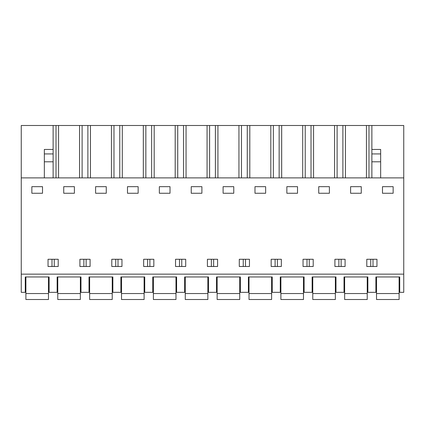 <?xml version="1.0" encoding="UTF-8"?>
<svg xmlns="http://www.w3.org/2000/svg" width="425" height="425" viewBox="0 0 425 425"><rect width="100%" height="100%" fill="white"/><g stroke="black" fill="none" stroke-linecap="round" stroke-linejoin="round"><path stroke-width="0.64" d="M21.25 274.141L21.25 292.336L25.266 292.336L25.266 276.962L49.109 276.962L49.109 292.336L57.141 292.336L57.141 276.962L80.984 276.962L80.984 292.336L89.016 292.336L89.016 276.962L112.859 276.962L112.859 292.336L120.891 292.336L120.891 276.962L144.734 276.962L144.734 292.336L152.766 292.336L152.766 276.962L176.609 276.962L176.609 292.336L184.641 292.336L184.641 276.962L208.484 276.962L208.484 292.336L216.516 292.336L216.516 276.962L240.359 276.962L240.359 292.336L248.391 292.336L248.391 276.962L272.234 276.962L272.234 292.336L280.266 292.336L280.266 276.962L304.109 276.962L304.109 292.336L312.141 292.336L312.141 276.962L335.984 276.962L335.984 292.336L344.016 292.336L344.016 276.962L367.859 276.962L367.859 292.336L375.891 292.336L375.891 276.962L399.734 276.962L399.734 292.336L403.75 292.336L403.75 274.141L21.25 274.141L21.25 125.497L53.125 125.497L53.125 153.93L44.338 153.93L44.338 177.889M21.25 177.889L403.75 177.889L403.75 274.141M31.854 193.258L31.854 186.671L42.521 186.671L42.521 193.258L31.854 193.258M371.875 266.486L366.791 266.486L366.791 259.271L376.959 259.271L376.959 266.486L371.875 266.486M361.271 193.258L350.604 193.258L350.604 186.671L361.271 186.671L361.271 193.258M191.229 193.258L191.229 186.671L201.896 186.671L201.896 193.258L191.229 193.258M276.25 259.271L281.334 259.271L281.334 266.486L271.166 266.486L271.166 259.271L276.25 259.271M244.375 259.271L249.459 259.271L249.459 266.486L239.291 266.486L239.291 259.271L244.375 259.271M254.979 193.258L254.979 186.671L265.646 186.671L265.646 193.258L254.979 193.258M175.541 259.271L185.709 259.271L185.709 266.486L175.541 266.486L175.541 259.271M223.104 193.258L223.104 186.671L233.771 186.671L233.771 193.258L223.104 193.258M170.021 193.258L159.354 193.258L159.354 186.671L170.021 186.671L170.021 193.258M95.604 193.258L95.604 186.671L106.271 186.671L106.271 193.258L95.604 193.258M90.084 266.486L79.916 266.486L79.916 259.271L90.084 259.271L90.084 266.486M63.729 193.258L63.729 186.671L74.396 186.671L74.396 193.258L63.729 193.258M148.75 259.271L153.834 259.271L153.834 266.486L143.666 266.486L143.666 259.271L148.75 259.271M116.875 259.271L121.959 259.271L121.959 266.486L111.791 266.486L111.791 259.271L116.875 259.271M127.479 193.258L127.479 186.671L138.146 186.671L138.146 193.258L127.479 193.258M207.416 259.271L217.584 259.271L217.584 266.486L207.416 266.486L207.416 259.271M334.916 259.271L334.916 266.486L345.084 266.486L345.084 259.271L334.916 259.271M313.209 266.486L303.041 266.486L303.041 259.271L313.209 259.271L313.209 266.486M329.396 193.258L329.396 186.671L318.729 186.671L318.729 193.258L329.396 193.258M58.209 259.271L58.209 266.486L48.041 266.486L48.041 259.271L58.209 259.271M382.479 186.671L393.146 186.671L393.146 193.258L382.479 193.258L382.479 186.671M286.854 193.258L286.854 186.671L297.521 186.671L297.521 193.258L286.854 193.258M56.02 177.889L56.02 125.497L53.125 125.497M56.02 125.497L403.75 125.497L403.75 177.889M373.012 266.486L373.012 259.271M370.738 266.486L370.738 259.271M341.137 266.486L341.137 259.271M338.863 266.486L338.863 259.271M277.387 266.486L277.387 259.271M275.113 266.486L275.113 259.271M211.363 266.486L211.363 259.271M213.637 266.486L213.637 259.271M245.512 266.486L245.512 259.271M243.238 266.486L243.238 259.271M181.762 266.486L181.762 259.271M179.488 266.486L179.488 259.271M149.887 266.486L149.887 259.271M147.613 266.486L147.613 259.271M83.863 266.486L83.863 259.271M86.137 266.486L86.137 259.271M115.738 266.486L115.738 259.271M118.012 266.486L118.012 259.271M306.988 266.486L306.988 259.271M309.262 266.486L309.262 259.271M54.262 266.486L54.262 259.271M51.988 266.486L51.988 259.271M371.875 177.889L371.875 125.497M368.98 177.889L368.98 125.497M366.446 125.497L366.446 177.889M345.429 177.889L345.429 125.497M342.895 177.889L342.895 125.497M337.105 177.889L337.105 125.497M334.571 125.497L334.571 177.889M313.554 177.889L313.554 125.497M311.02 177.889L311.02 125.497M305.23 177.889L305.23 125.497M302.696 125.497L302.696 177.889M281.679 177.889L281.679 125.497M279.145 177.889L279.145 125.497M273.355 177.889L273.355 125.497M270.821 125.497L270.821 177.889M249.804 177.889L249.804 125.497M247.27 177.889L247.27 125.497M241.48 177.889L241.48 125.497M238.946 125.497L238.946 177.889M217.929 177.889L217.929 125.497M215.395 177.889L215.395 125.497M209.605 177.889L209.605 125.497M207.071 125.497L207.071 177.889M186.054 177.889L186.054 125.497M183.52 177.889L183.52 125.497M177.73 177.889L177.73 125.497M175.196 125.497L175.196 177.889M154.179 177.889L154.179 125.497M151.645 177.889L151.645 125.497M145.855 177.889L145.855 125.497M143.321 125.497L143.321 177.889M122.304 177.889L122.304 125.497M119.77 177.889L119.77 125.497M113.98 177.889L113.98 125.497M111.446 125.497L111.446 177.889M90.429 177.889L90.429 125.497M87.895 177.889L87.895 125.497M82.105 177.889L82.105 125.497M79.571 125.497L79.571 177.889M58.554 177.889L58.554 125.497M371.875 149.457L380.662 149.457L380.662 177.889M44.338 161.792L53.125 161.792L53.125 153.93M53.125 161.792L53.125 177.889M53.125 149.457L44.338 149.457L44.338 153.93M25.893 293.542L25.893 299.503L48.482 299.503L48.482 293.542L25.893 293.542L25.893 276.962M48.482 276.962L48.482 293.542M57.768 293.542L57.768 299.503L80.357 299.503L80.357 293.542L57.768 293.542L57.768 276.962M80.357 276.962L80.357 293.542M89.643 293.542L89.643 299.503L112.232 299.503L112.232 293.542L89.643 293.542L89.643 276.962M112.232 276.962L112.232 293.542M121.518 293.542L121.518 299.503L144.107 299.503L144.107 293.542L121.518 293.542L121.518 276.962M144.107 276.962L144.107 293.542M153.393 293.542L153.393 299.503L175.982 299.503L175.982 293.542L153.393 293.542L153.393 276.962M175.982 276.962L175.982 293.542M185.268 293.542L185.268 299.503L207.857 299.503L207.857 293.542L185.268 293.542L185.268 276.962M207.857 276.962L207.857 293.542M217.143 293.542L217.143 299.503L239.732 299.503L239.732 293.542L217.143 293.542L217.143 276.962M239.732 276.962L239.732 293.542M249.018 293.542L249.018 299.503L271.607 299.503L271.607 293.542L249.018 293.542L249.018 276.962M271.607 276.962L271.607 293.542M280.893 293.542L280.893 299.503L303.482 299.503L303.482 293.542L280.893 293.542L280.893 276.962M303.482 276.962L303.482 293.542M312.768 293.542L312.768 299.503L335.357 299.503L335.357 293.542L312.768 293.542L312.768 276.962M335.357 276.962L335.357 293.542M344.643 293.542L344.643 299.503L367.232 299.503L367.232 293.542L344.643 293.542L344.643 276.962M367.232 276.962L367.232 293.542M376.518 293.542L376.518 299.503L399.107 299.503L399.107 293.542L376.518 293.542L376.518 276.962M399.107 276.962L399.107 293.542M371.875 161.792L380.662 161.792M371.875 153.93L380.662 153.93"/></g></svg>
